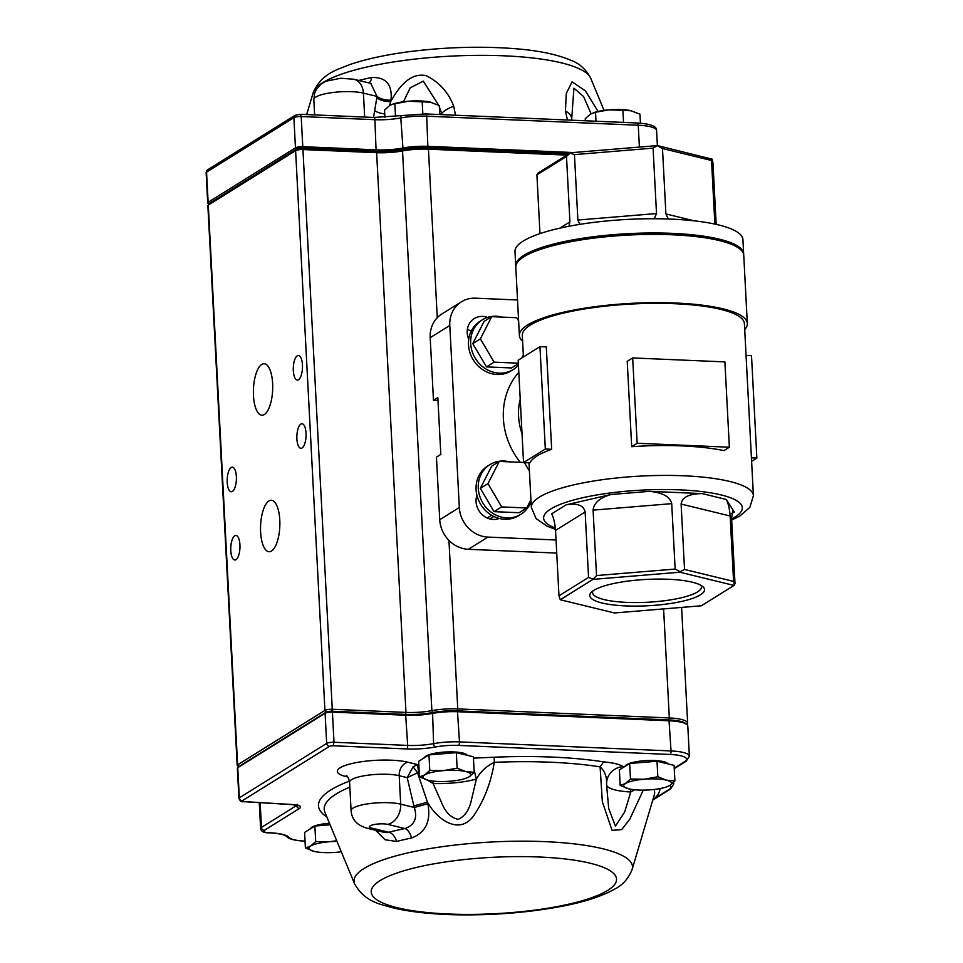 <?xml version="1.0" encoding="UTF-8"?>
<svg xmlns="http://www.w3.org/2000/svg" width="963" height="963" viewBox="0 0 963 963"><rect width="100%" height="100%" fill="white"/><g stroke="black" fill="none" stroke-linecap="round" stroke-linejoin="round"><path stroke-width="1.44" d="M528.988 462.83L531.323 507.393A111.202 25.544 -3 0 1 641.033 476.071A111.202 25.544 -3 0 1 753.415 495.752L744.399 323.688A111.202 25.544 177 0 0 632.017 303.995A111.202 25.544 177 0 0 522.307 335.329L523.439 356.924M723.911 450.624A111.202 25.544 177 0 0 631.692 446.676L627.226 361.354L632.679 357.947L724.898 361.895L729.364 447.217L723.911 450.624M545.323 449.023L551.667 449.288L546.298 346.909L539.954 346.632L518.178 360.21L523.547 462.589L545.323 449.023L539.954 346.632M551.667 449.288A111.202 25.544 177 0 0 529.891 462.866L523.547 462.589M437.984 400.439L433.47 400.247L437.828 397.538L440.813 454.416L436.456 457.136L439.73 519.707A29.263 26.302 58.1 0 0 468.343 549.307L556.734 553.087M471.184 331.224A17.563 15.781 58.1 0 0 467.368 329.442M517.528 299.987L475.421 298.181A29.263 26.302 58.1 0 0 461.433 301.792L441.836 314.01A29.263 26.302 58.1 0 0 430.196 337.676L433.47 400.247M461.433 301.792A29.263 26.302 58.1 0 0 449.793 325.47L459.327 507.489A29.263 26.302 58.1 0 0 487.94 537.089L556.048 540.002M476.926 495.319A17.563 15.781 58.1 0 0 481.476 513.953A17.563 15.781 58.1 0 0 499.291 518.455M487.531 317.429A17.563 15.781 58.1 0 0 474.205 318.597A17.563 15.781 58.1 0 0 468.752 339.253M493.85 516.469L489.902 518.937M728.245 243.133A111.202 25.544 177 0 0 671.067 234.033A111.202 25.544 177 0 0 529.951 253.534M743.665 254.569A114.128 26.218 177 0 0 743.665 253.847L742.93 239.631A114.128 26.218 177 0 0 671.416 219.131A114.128 26.218 177 0 0 514.988 251.572L515.735 265.8A114.128 26.218 177 0 0 515.807 266.51M743.665 253.847A114.128 26.218 177 0 0 672.162 233.359A114.128 26.218 177 0 0 515.735 265.8M568.892 226.281L569.927 221.875L566.497 156.451L536.909 174.893L537.92 173.135L570.602 152.756L657.464 145.594L712.102 159.148L711.525 160.484L662.484 148.531L665.902 213.942L668.358 219.01M714.859 224.09L711.525 160.484M712.102 159.148L712.957 162.723L716.183 224.379M536.909 174.893L539.99 233.612M654.274 218.757L656.513 213.545L653.083 148.133L574.454 154.622L577.884 220.033L579.786 224.367M744.712 329.575A114.128 26.218 177 0 0 747.324 323.532L743.749 255.267A114.128 26.218 177 0 0 672.234 234.779A114.128 26.218 177 0 0 515.807 267.22L519.382 335.473A114.128 26.218 177 0 0 522.62 341.215M747.324 323.532A114.128 26.218 177 0 0 675.809 303.032A114.128 26.218 177 0 0 519.382 335.473M625.769 605.908A57.443 13.193 -3 0 1 591.234 592.401A57.443 13.193 -3 0 1 646.45 579.413A57.443 13.193 -3 0 1 702.725 586.551A57.443 13.193 -3 0 1 684.958 600.647A57.443 13.193 -3 0 1 625.769 605.908M592.967 579.377L560.285 599.756L614.454 612.962L701.317 605.787L733.999 585.42L679.818 572.215L592.967 579.377L596.518 575.549L675.147 569.061L671.717 503.649L593.088 510.137L596.518 575.549M731.675 513.664L734.3 512.027L732.65 511.004L731.579 518.238L735.01 583.65L733.999 585.42M733.577 581.411L730.147 515.999L681.106 504.046L684.537 569.458L733.577 581.411L734.42 584.998M588.549 577.391L585.131 511.967L555.543 530.408L558.973 595.832L588.549 577.391L592.666 578.932M593.088 510.137C593.846 502.987 599.768 497.775 610.879 494.525L566.136 504.829C577.331 502.951 583.65 505.334 585.131 511.967M681.106 504.046C682.057 497.209 689.099 493.73 702.208 493.598L649.423 491.347C662.616 492.587 670.043 496.691 671.717 503.649M734.3 512.027L726.246 499.46C728.293 503.276 729.593 508.789 730.147 515.999M700.895 585.299A54.518 12.519 -3 0 1 701.437 586.888A54.518 12.519 -3 0 1 626.708 602.381A54.518 12.519 -3 0 1 592.546 592.594A54.518 12.519 -3 0 1 592.919 590.957M657.464 145.594L653.083 148.133M662.484 148.531L657.657 145.87M570.602 152.756L566.497 156.451M574.454 154.622L570.349 153.069M675.147 569.061L679.974 571.721L684.537 569.458M560.285 599.756L558.973 595.832M555.543 530.408C554.977 523.21 553.677 517.697 551.643 513.869L566.136 504.829M751.609 461.349L756.87 458.075L751.501 355.684L746.06 355.455M756.87 458.075L751.429 457.846M631.692 446.676L637.157 443.269L632.679 357.947M637.157 443.269L729.364 447.217M329.454 823.257A21.439 4.923 177 0 0 311.952 827.181A21.439 4.923 177 0 0 310.965 827.963L309.785 829.203M668.19 763.96L667.359 763.25A21.439 4.923 177 0 0 648.015 760.517A21.439 4.923 177 0 0 626.744 764.658A21.439 4.923 177 0 0 625.745 765.429L624.566 766.668M467.488 755.365L466.658 754.667A21.439 4.923 177 0 0 447.314 751.922A21.439 4.923 177 0 0 426.043 756.063A21.439 4.923 177 0 0 425.044 756.846L423.864 758.074M358.742 80.447A143.932 33.055 -3 0 1 371.658 77.509C386.055 77.028 392.507 84.563 390.978 100.116L390.737 101.5C397.779 88.981 409.444 71.972 426.152 75.68C439.14 82.024 448.349 92.231 453.754 106.291L455.511 115.211M567.46 120.002L565.437 111.07L566.28 93.507L572.082 81.795L585.456 90.955L598.059 111.443M261.731 364.459A25.748 9.618 -87.5 0 0 253.377 392.29A25.748 9.618 -87.5 0 0 261.948 415.222A25.748 9.618 -87.5 0 0 272.649 389.895A25.748 9.618 -87.5 0 0 264.151 363.761A25.748 9.618 -87.5 0 0 261.731 364.459M268.894 500.977A25.748 9.618 -87.5 0 0 260.528 528.807A25.748 9.618 -87.5 0 0 269.098 551.739A25.748 9.618 -87.5 0 0 279.812 526.424A25.748 9.618 -87.5 0 0 271.301 500.279A25.748 9.618 -87.5 0 0 268.894 500.977M231.168 467.524A12.29 4.586 -87.5 0 0 227.172 480.802A12.29 4.586 -87.5 0 0 231.264 491.744A12.29 4.586 -87.5 0 0 236.38 479.658A12.29 4.586 -87.5 0 0 232.312 467.187A12.29 4.586 -87.5 0 0 231.168 467.524M300.829 424.081A12.29 4.586 -87.5 0 0 296.845 437.371A12.29 4.586 -87.5 0 0 300.938 448.313A12.29 4.586 -87.5 0 0 306.041 436.227A12.29 4.586 -87.5 0 0 301.985 423.756A12.29 4.586 -87.5 0 0 300.829 424.081M234.743 535.777A12.29 4.586 -87.5 0 0 230.747 549.066A12.29 4.586 -87.5 0 0 234.84 560.009A12.29 4.586 -87.5 0 0 239.956 547.923A12.29 4.586 -87.5 0 0 235.887 535.44A12.29 4.586 -87.5 0 0 234.743 535.777M297.254 355.829A12.29 4.586 -87.5 0 0 293.27 369.106A12.29 4.586 -87.5 0 0 297.35 380.048A12.29 4.586 -87.5 0 0 302.466 367.974A12.29 4.586 -87.5 0 0 298.41 355.491A12.29 4.586 -87.5 0 0 297.254 355.829M652.89 799.627L654.202 798.724A2.925 2.624 58.1 0 0 655.598 798.363L652.721 800.181M643.26 790.129L629.802 819.176L621.665 829.637L612.059 830.347L602.332 801.698L600.093 766.861L603.596 761.889C613.311 762.756 619.859 764.345 623.23 766.668A23.413 5.381 177 0 0 623.434 767.367M473.459 758.134L494.236 757.219L494.272 762.335C491.07 782.618 484.112 800.554 473.399 816.143C458.593 835.848 436.636 818.67 427.464 802.191L427.861 803.732C431.123 821.222 425.67 832.646 411.514 838.015A143.932 33.055 177 0 0 396.575 841.457L385.14 839.784L375.63 830.275M418.821 764.321L417.461 764.562L418.736 773.06L417.557 772.808L427.464 802.191L413.897 805.911L407.193 777.647L413.139 766.837L417.461 764.562L407.794 762.202A11.7 9.04 -76.3 0 0 399.2 775.709A27.795 6.38 177 0 0 368.131 775.167A27.795 6.38 177 0 0 349.593 782.185C348.57 778.068 347.426 775.853 346.174 775.564M566.858 155.103L428.439 149.181A29.263 6.717 177 0 0 402.534 150.938A29.263 6.717 -3 0 1 376.629 152.696L302.936 149.542L332.271 709.262L405.965 712.415A29.263 6.717 177 0 0 431.869 710.658A29.263 6.717 -3 0 1 457.762 708.9L669.321 717.953A29.263 6.717 -3 0 1 687.654 723.213A29.263 6.717 -3 0 1 687.064 724.67M209.537 203.783A4.093 0.939 -3 0 1 209.621 203.626A4.093 0.939 -3 0 1 209.814 203.482L297.146 149.036A4.093 0.939 -3 0 1 302.238 148.242A699.644 331.019 14.9 0 0 302.936 149.542A5.85 1.348 177 0 0 295.605 150.673L208.285 205.119A5.85 1.348 177 0 0 208.008 205.324A5.85 1.348 177 0 0 207.864 205.661L237.187 765.38A5.85 1.348 -3 0 1 237.608 764.839L324.94 710.393A5.85 1.348 -3 0 1 332.271 709.262A699.644 558.287 150.3 0 0 331.802 711.139M238.607 766.729L237.38 765.681A5.85 1.348 -3 0 1 237.187 765.38M302.238 148.242L375.895 151.396A31.021 7.126 177 0 0 403.341 149.53A27.506 6.32 -3 0 1 427.692 147.881L568.76 153.911M674.232 768.161L684.717 761.625A26.338 6.055 177 0 0 670.104 754.474L458.557 745.422A26.338 6.055 177 0 0 435.252 746.999A32.188 7.391 -3 0 1 406.759 748.937L333.138 745.783L333.992 742.256L407.698 745.41A29.263 6.717 177 0 0 433.603 743.653A29.263 6.717 -3 0 1 459.495 741.895L671.042 750.947A29.263 6.717 -3 0 1 689.388 756.208L687.799 726.054A29.263 6.717 177 0 0 686.896 724.513A29.263 6.717 177 0 0 669.466 720.806L457.919 711.741A29.263 6.717 177 0 0 432.014 713.499A29.263 6.717 -3 0 1 406.121 715.256L332.416 712.102A5.85 1.348 177 0 0 325.097 713.246L237.765 767.68A5.85 1.348 177 0 0 237.488 767.896A5.85 1.348 177 0 0 237.343 768.221L238.92 798.375A5.85 1.348 -3 0 1 239.342 797.833L237.765 767.68L238.788 766.596L326.12 712.151A4.683 1.071 -3 0 1 331.946 711.236L405.628 714.39A30.431 6.994 177 0 0 432.556 712.572A28.096 6.452 -3 0 1 457.425 710.875L668.972 719.939A28.096 6.452 -3 0 1 685.704 723.502L686.896 724.513M333.138 745.783A2.925 0.674 177 0 0 329.539 746.349L242.207 800.795A2.925 2.624 58.1 0 1 239.342 797.833L326.674 743.388A5.85 1.348 -3 0 1 333.992 742.256L332.416 712.102A774.336 366.361 -165.1 0 1 331.946 711.236M606.642 785.591L608.712 808.511L615.405 826.158L624.686 811.978L630.753 791.995L634.725 789.78M474.073 769.882L476.372 779.019A40.964 9.413 -3 0 1 433.109 783.533L442.39 804.526C446.11 812.916 451.394 817.864 458.256 819.357C464.672 816.347 468.945 810.377 471.088 801.433L476.372 779.019C480.513 771.688 486.484 766.127 494.272 762.335A165.443 38.002 177 0 1 600.093 766.861C604.86 771.134 607.027 777.057 606.594 784.592M606.606 784.821A40.964 9.413 -3 0 0 630.753 791.995L630.705 789.239M606.582 784.327A17.563 17.081 -179.9 0 1 606.57 783.713L606.57 783.713A17.563 17.081 -179.9 0 1 623.23 766.668M427.428 780.078L433.109 783.533A17.563 5.91 91.8 0 1 433.037 781.089M383.731 832.249L388.787 832.261A154.995 35.607 -3 0 1 404.881 828.553C414.511 825.135 417.653 818.105 414.307 807.463L413.897 805.911M411.514 838.015A11.7 6.308 -101.7 0 0 404.881 828.553L387.788 824.388A10.244 2.347 177 0 0 373.427 824.701A10.244 2.347 177 0 0 371.694 828.096A17.563 13.566 103.7 0 1 366.65 828.084C356.996 825.279 351.82 819.465 351.086 810.629A27.795 6.38 -3 0 1 369.623 803.599A27.795 6.38 -3 0 1 400.692 804.141L399.2 775.709L407.193 777.647L417.557 772.808L413.139 766.837M371.694 828.096L388.787 832.261A11.7 7.511 -104.4 0 1 396.575 841.457M427.861 803.732L414.307 807.463L400.692 804.141A17.563 13.566 -76.3 0 1 387.788 824.388M568.977 153.779L427.909 147.748A28.096 6.452 177 0 0 403.04 149.434A30.431 6.994 -3 0 1 376.112 151.263L302.43 148.109A4.683 1.071 177 0 0 296.604 149.012L209.272 203.458A4.683 1.071 177 0 0 209.079 204.132L207.888 203.121A5.85 1.348 -3 0 1 207.707 202.808A5.85 1.348 -3 0 1 208.128 202.278L295.46 147.833A5.85 1.348 -3 0 1 302.779 146.689L376.485 149.855A29.263 6.717 177 0 0 402.39 148.097A29.263 6.717 -3 0 1 428.282 146.34L573.286 152.539M639.396 147.086L638.252 125.238A2.925 1.095 -87.5 0 0 637.289 122.999C650.579 123.83 657.007 126.334 656.585 130.499A29.263 6.717 177 0 0 638.252 125.238L426.705 116.186A29.263 6.717 177 0 0 400.801 117.943A29.263 6.717 -3 0 1 374.908 119.701L301.202 116.547L302.779 146.689A774.336 617.897 -29.7 0 0 302.43 148.109M591.089 113.718L583.554 96.517L573.924 88.175L571.697 118.774M442.101 114.645L439.333 106.977M438.719 105.304L423.287 81.121L410.142 87.922L403.437 101.777M373.548 117.438L377.051 96.432L370.743 83.36M209.272 203.458L208.128 202.278L206.551 172.124A5.85 1.348 177 0 0 206.13 172.666L207.719 169.753A2.925 2.624 58.1 0 0 206.551 172.124L293.884 117.679A5.85 1.348 177 0 1 301.202 116.547L300.287 114.32L295.039 115.319A2.925 2.624 58.1 0 0 293.884 117.679L295.46 147.833L296.604 149.012M439.694 113.995A40.964 9.413 177 0 0 441.499 113.502A17.563 8.92 -23.6 0 1 453.754 106.291M376.798 97.817A11.7 5.561 10.3 0 0 390.737 101.5L389.521 105.641M571.709 119.075A17.563 11.026 176.6 0 0 571.709 118.906L571.709 118.906A17.563 11.026 176.6 0 0 565.437 111.07M371.658 77.509A11.7 6.308 -101.7 0 1 368.901 82.914M390.978 100.116A11.7 5.561 10.3 0 1 377.051 96.432L363.424 93.11A27.795 6.38 177 0 0 332.355 92.568A27.795 6.38 177 0 0 313.83 99.598L314.588 93.375L316.55 89.053L321.076 84.046L325.939 81.217L340.601 78.256L353.794 79.231A17.563 13.566 103.7 0 1 363.424 93.11L364.676 117.065M384.731 113.887A11.7 5.212 8.4 0 1 374.703 110.661M474.193 772.338L465.731 771.568L457.136 768.173L443.522 770.617L429.775 770.436L424.695 774.962L419.483 776.852L428.078 780.247A23.967 5.501 177 0 1 424.695 774.962A23.967 5.501 -3 0 1 443.522 770.617A23.967 5.501 -3 0 1 465.731 771.568A23.967 5.501 -3 0 1 469.113 776.852L474.193 772.338L473.387 756.81L456.318 752.645L457.136 768.173M465.31 778.513L469.113 776.852A23.967 5.501 -3 0 1 465.31 778.513A23.967 5.501 -3 0 1 450.287 781.198A23.967 5.501 -3 0 1 428.872 780.427A23.967 5.501 -3 0 1 428.078 780.247M429.775 770.436L428.956 754.908L418.664 761.324L419.483 776.852M428.956 754.908L456.318 752.645M674.894 780.933L666.432 780.162L657.837 776.768L644.223 779.211L630.476 779.031L625.396 783.545L620.184 785.447L628.779 788.829A23.967 5.501 177 0 1 625.396 783.545A23.967 5.501 -3 0 1 644.223 779.211A23.967 5.501 -3 0 1 666.432 780.162A23.967 5.501 -3 0 1 669.815 785.447L674.894 780.933L674.088 765.392L657.019 761.239L657.837 776.768M666.011 787.108L669.815 785.447A23.967 5.501 -3 0 1 666.011 787.108A23.967 5.501 -3 0 1 650.988 789.78A23.967 5.501 -3 0 1 629.573 789.022A23.967 5.501 -3 0 1 628.779 788.829M630.476 779.031L629.658 763.49L619.365 769.906L620.184 785.447M629.658 763.49L657.019 761.239M439.73 114.537L439.26 105.581L429.883 102.006A23.967 5.501 -3 0 1 430.654 102.186L408.444 101.235L392.507 104.221L389.618 105.569L384.538 110.095L384.923 117.426M422.841 113.863L422.191 101.416M395.504 116.547L394.83 103.679M392.507 104.209L393.422 103.92A23.967 5.501 -3 0 1 408.444 101.235A23.967 5.501 -3 0 1 429.859 102.006L429.883 102.006M640.431 123.18L639.95 114.164L630.584 110.601A23.967 5.501 -3 0 1 631.355 110.781L609.146 109.83L595.531 112.262L590.319 114.164L585.239 118.69L585.348 120.772M623.543 122.409L622.892 110.011M596.001 121.23L595.531 112.262M593.208 112.803L594.123 112.502A23.967 5.501 -3 0 1 609.146 109.83A23.967 5.501 -3 0 1 630.56 110.601L630.584 110.601M305.391 847.97L313.998 851.364A23.967 5.501 177 0 1 310.616 846.08L305.391 847.97L304.585 832.441L314.877 826.025L315.683 841.554L310.616 846.08A23.967 5.501 -3 0 1 329.442 841.734L315.683 841.554M336.713 840.747L329.442 841.734A23.967 5.501 -3 0 1 336.99 841.397M314.877 826.025L330.08 824.773M341.287 851.761A23.967 5.501 -3 0 1 336.207 852.315A23.967 5.501 -3 0 1 314.793 851.545A23.967 5.501 -3 0 1 313.998 851.364M501.928 317.092A29.263 26.302 58.1 0 0 482.319 319.848A29.263 26.302 58.1 0 0 475.481 358.597A29.263 26.302 58.1 0 0 513.279 369.515A29.263 26.302 58.1 0 0 518.443 365.17M482.319 319.848L480.14 321.209A29.263 26.302 58.1 0 0 473.302 359.957A29.263 26.302 58.1 0 0 511.112 370.875L513.279 369.515M531.01 501.422A29.263 26.302 -121.9 0 1 520.875 514.278L518.696 515.638A29.263 26.302 -121.9 0 1 491.286 515.073A29.263 26.302 -121.9 0 1 476.095 489.649A29.263 26.302 -121.9 0 1 487.735 465.972L489.914 464.623A29.263 26.302 -121.9 0 1 509.511 461.855M520.875 514.278A29.263 26.302 -121.9 0 1 493.465 513.712A29.263 26.302 -121.9 0 1 478.274 488.289A29.263 26.302 -121.9 0 1 489.914 464.623M518.624 320.896L516.758 317.73L491.708 316.658L484.088 321.401L472.761 343.61L486.471 366.891L511.522 367.962L518.371 363.689M486.471 366.891L494.091 362.148L518.335 363.183M472.761 343.61L480.381 338.868L494.091 362.148M491.708 316.658L480.381 338.868M521.838 357.923L523.342 354.986M523.547 462.457L499.291 461.421L491.672 466.176L480.344 488.373L494.055 511.654L519.105 512.725L526.725 507.983L530.926 499.749M494.055 511.654L501.675 506.911L526.725 507.983M480.344 488.373L487.964 483.631L501.675 506.911M499.291 461.421L487.964 483.631M529.421 471.124L524.426 462.625M439.73 519.707L459.327 507.489M430.196 337.676L449.793 325.47M518.816 372.32A70.227 63.125 58.1 0 0 520.273 462.312M694.179 220.84L665.902 213.942M569.927 221.875L559.828 228.159M656.513 213.545L577.884 220.033M555.362 528.097A99.49 22.859 -3 0 1 641.84 490.119A99.49 22.859 -3 0 1 731.615 518.888M649.423 491.347L610.879 494.525M726.246 499.46L702.208 493.598M520.225 399.188A58.526 52.604 58.1 0 0 522.03 433.663M468.343 549.307L487.94 537.089M322.846 82.613A139.442 32.032 177 0 0 313.156 92.821C321.823 72.851 337.748 69.697 349.738 64.593C367.312 58.611 388.968 54.084 414.716 50.991C450.6 46.85 484.81 46.152 517.348 48.884C539.677 50.786 557.469 54.566 570.734 60.224C579.377 63.341 586.046 69.36 590.728 78.268A139.442 32.032 177 0 0 472.087 55.421A139.442 32.032 177 0 0 322.846 82.613M380.024 880.639A122.843 28.216 177 0 0 511.221 912.611A122.843 28.216 177 0 0 590.367 863.269A122.843 28.216 177 0 0 380.024 880.639M632.185 869.324C628.454 878.677 622.447 885.358 614.189 889.367C601.586 896.384 584.288 901.994 562.284 906.219C530.216 912.346 496.114 915.211 459.989 914.85C434.06 914.477 412.056 912.226 393.951 908.121C381.492 904.293 365.326 902.825 354.613 883.865A139.442 32.032 -3 0 1 364.026 868.47A139.442 32.032 -3 0 1 524.402 841.193A139.442 32.032 -3 0 1 632.185 869.324L654.25 795.065A165.443 38.002 177 0 0 654.142 789.479M659.968 788.601A170.969 39.266 -3 0 1 654.202 798.724L669.092 789.431A26.338 6.055 177 0 0 669.887 785.411M349.858 787.168A165.443 38.002 177 0 0 324.916 812.315L354.613 883.865M326.698 816.901A170.969 39.266 -3 0 1 349.485 781.113M347.691 776.985L345.729 776.503A39.507 9.076 -3 0 1 352.398 763.418A39.507 9.076 -3 0 1 407.794 762.202M494.236 757.219A170.969 39.266 -3 0 1 603.596 761.889M242.207 800.795A2.925 0.674 177 0 0 243.651 801.577L292.234 804.514A14.626 3.358 -3 0 1 299.493 808.439L264.319 830.371A8.775 2.022 177 0 0 269.195 832.754L269.303 832.754A32.188 7.391 -3 0 1 288.972 837.353A26.338 6.055 177 0 0 305.03 841.108A2.925 1.095 -87.5 0 1 304.79 841.181C294.329 840.53 288.25 838.917 286.553 836.341A2.925 2.805 -38.9 0 0 288.972 837.353M663.603 608.905L669.321 717.953L668.791 719.927M427.692 147.881L428.439 149.181L437.262 317.718M403.341 149.53L402.534 150.938L431.869 710.658L432.784 712.524M448.939 540.363L457.762 708.9L457.244 710.875M375.895 151.396L376.629 152.696L405.965 712.415L405.447 714.39M297.146 149.036L295.605 150.673L324.94 710.393L326.469 711.97M209.814 203.482L208.285 205.119L237.608 764.839L239.113 766.392M673.149 782.763A29.263 6.717 -3 0 1 673.751 784.014L673.655 782.257M670.104 754.474A2.925 1.095 -87.5 0 0 671.042 750.947L668.972 719.939M458.557 745.422A2.925 1.095 -87.5 0 0 459.495 741.895L457.425 710.875M435.252 746.999A2.925 1.432 -100.6 0 1 433.603 743.653L432.556 712.572M406.759 748.937A2.925 1.095 -87.5 0 0 407.698 745.41L405.628 714.39M329.539 746.349A2.925 2.624 58.1 0 1 326.674 743.388L325.097 713.246L326.12 712.151M268.641 832.718A2.925 1.095 -87.5 0 0 268.918 832.826C263.814 832.923 261.045 831.478 260.624 828.481A11.7 2.684 -3 0 1 261.467 827.41L296.628 805.477A11.7 2.684 177 0 0 296.905 805.297M299.493 808.439A2.925 2.624 58.1 0 1 296.628 805.477L296.616 805.224M264.319 830.371A2.925 2.624 58.1 0 1 261.467 827.41L260.166 802.673M347.101 776.322A11.7 9.04 -76.3 0 0 345.729 776.503M669.092 789.431A2.925 2.624 58.1 0 0 670.489 789.07L655.598 798.363M286.553 836.341L284.157 835.09C284.121 835.15 281.942 833.657 269.026 832.839L268.918 832.826A2.925 1.095 -87.5 0 0 269.195 832.754M684.717 761.625A2.925 2.624 58.1 0 0 686.113 761.264L674.256 768.655M291.596 804.478A2.925 1.264 -86.5 0 0 291.909 804.587A2.925 1.264 -86.5 0 0 292.234 804.514M242.977 801.505A2.925 1.264 -86.5 0 0 243.326 801.649A2.925 1.264 -86.5 0 0 243.651 801.577M403.04 149.434L400.801 117.943A2.925 1.432 -100.6 0 1 401.764 115.572L373.945 117.462A2.925 1.095 -87.5 0 1 374.908 119.701L376.112 151.263M637.012 123.071A2.925 1.095 -87.5 0 1 637.289 122.999L425.742 113.947A2.925 1.095 -87.5 0 1 426.705 116.186L427.909 147.748M401.764 115.572L425.742 113.947A2.925 1.095 -87.5 0 0 425.465 114.019M300.312 114.308L373.945 117.462A2.925 1.095 -87.5 0 0 373.668 117.534M731.675 520.092L739.765 516.072L749.804 507.417L753.415 495.752M531.323 507.393L536.09 518.563L547.177 526.243L555.47 529.325M313.83 99.598L314.624 114.922M313.156 92.821L306.691 114.573M590.728 78.268L604.054 110.384M681.587 607.424L687.654 723.213M209.621 203.626L208.008 205.324M260.624 828.481L259.264 802.612M238.571 766.765L237.488 767.896M606.57 783.713L606.582 784.4M351.086 810.629L349.593 782.185M383.972 832.309L366.65 828.084M670.489 789.07L673.751 784.014M686.113 761.264L689.388 756.208M238.92 798.375C240.052 801.096 241.52 802.191 243.326 801.649L291.909 804.587L298.073 805.73L297.471 804.406M206.13 172.666L207.707 202.808M656.585 130.499L657.38 145.594M571.89 120.194L571.649 117.823M295.039 115.319L207.719 169.753M371.116 83.456L353.794 79.231M491.624 515.277L487.242 518.01"/></g></svg>
